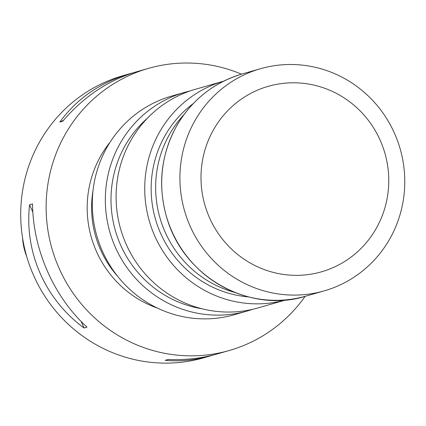 <?xml version="1.0" encoding="UTF-8"?>
<svg xmlns="http://www.w3.org/2000/svg" width="426" height="426" viewBox="0 0 426 426"><rect width="100%" height="100%" fill="white"/><g stroke="black" fill="none" stroke-linecap="round" stroke-linejoin="round"><path stroke-width="0.64" d="M241.473 74.167A146.736 142.438 74 0 0 148.488 68.368A146.736 142.438 74 0 0 51.967 248.656A146.736 142.438 74 0 0 229.31 350.492A146.736 142.438 74 0 0 305.117 296.336M148.488 68.368L136.714 71.744C108.247 80.179 83.608 96.665 62.803 121.197L59.842 122.049C76.893 98.587 100.201 82.484 129.765 73.73L123.071 75.647A146.736 142.438 74 0 0 26.55 255.935A146.736 142.438 74 0 0 203.894 357.771L210.588 355.854C195.422 360.167 180.294 361.658 165.192 360.332L168.158 359.48C185.278 360.226 201.738 358.357 217.532 353.862L229.31 350.492M129.765 73.73L133.322 72.761M213.98 354.837L210.588 355.854M87.01 327.131L84.044 327.983C45.167 299.553 24.239 252.224 29.57 204.768L32.536 203.921C32.994 249.716 53.921 297.044 87.01 327.131M22.567 237.953A57.941 56.243 74 0 0 26.716 256.511M59.842 122.049L63.469 120.409M84.044 327.983L81.174 321.497M32.855 212.207L29.57 204.768M190.102 90.94A113.721 110.393 74 0 0 184.66 92.346A113.721 110.393 74 0 0 105.398 195.912A113.721 110.393 74 0 0 177.307 307.354A113.721 110.393 74 0 0 247.298 310.996A113.721 110.393 74 0 0 252.661 309.308M184.66 92.346L171.614 96.084A113.721 110.393 74 0 0 92.357 199.65A113.721 110.393 74 0 0 164.26 311.087A113.721 110.393 74 0 0 234.252 314.734L247.298 310.996M147.449 118.172A109.019 105.824 74 0 0 179.99 302.668A109.019 105.824 74 0 0 202.057 308.791M193.282 103.55A107.118 103.981 74 0 0 155.415 219.023A107.118 103.981 74 0 0 248.677 296.927M286.288 299.824L258.055 307.913A113.721 110.393 74 0 1 120.617 228.991A113.721 110.393 74 0 1 195.422 89.268L223.65 81.18A113.721 110.393 74 0 0 149.249 220.785A113.721 110.393 74 0 0 286.283 299.824M183.894 114.711A107.118 103.981 74 0 0 234.806 292.428M327.695 89.401A96.494 93.667 74 0 0 202.297 193.532A96.494 93.667 74 0 0 354.65 254.269A96.494 93.667 74 0 0 327.695 89.401M331.636 72.415A115.552 112.171 74 0 0 260.515 68.708A115.552 112.171 74 0 0 184.506 210.689A115.552 112.171 74 0 0 324.159 290.883A115.552 112.171 74 0 0 404.7 185.651A115.552 112.171 74 0 0 331.636 72.415M157.567 308.158A104.551 101.489 -106 0 1 93.592 171.433A104.551 101.489 -106 0 1 110.041 142.263M93.044 190.369A100.882 97.927 74 0 0 117.677 276.352M260.515 68.708L242.298 73.927A115.552 112.171 74 0 0 166.289 215.907A115.552 112.171 74 0 0 305.948 296.102L324.159 290.883M242.298 73.927C214.033 82.442 192.264 99.556 176.998 125.271C160.101 155.991 157.146 188.255 168.126 222.074C187.903 281.495 254.04 313.051 305.948 296.102"/></g></svg>
